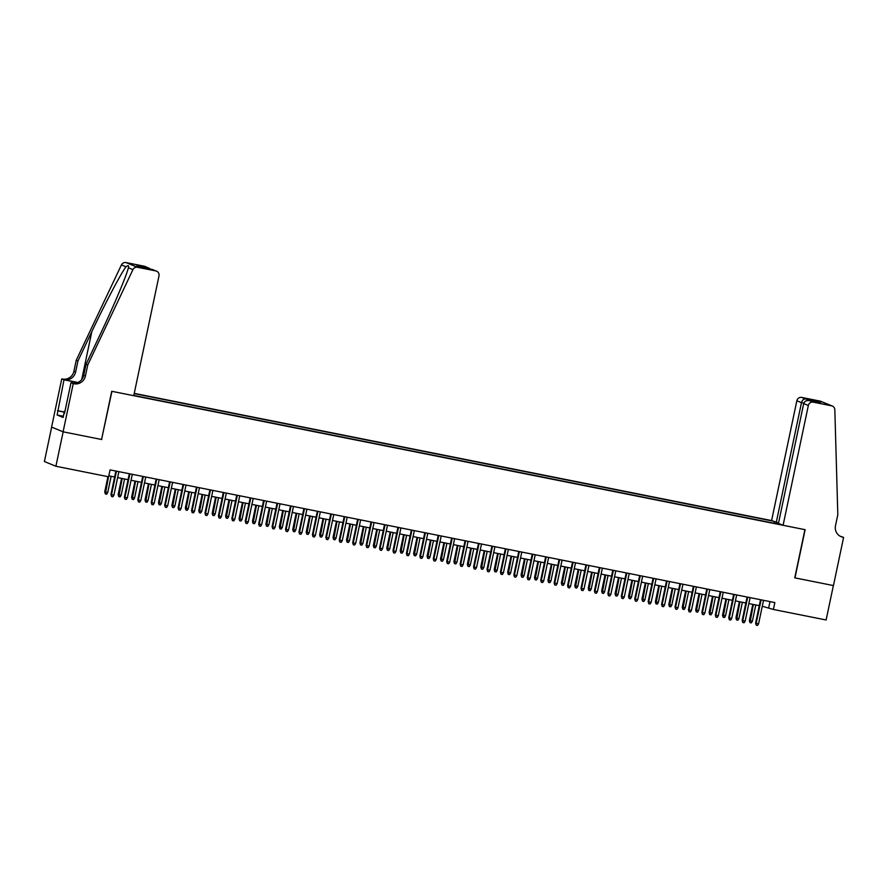 <?xml version="1.0" encoding="UTF-8"?>
<svg xmlns="http://www.w3.org/2000/svg" width="888" height="888" viewBox="0 0 888 888"><rect width="100%" height="100%" fill="white"/><g stroke="black" fill="none" stroke-linecap="round" stroke-linejoin="round"><path stroke-width="1.33" d="M778.543 522.943L771.594 520.579L134.243 393.362M51.648 427.117L44.4 461.538L55.9 466.256L108.614 476.778L110.068 469.885L774.858 602.575L773.404 609.468L826.118 619.979L833.377 585.558L794.76 577.844L804.917 529.648L111.932 391.331L101.576 439.449M133.799 395.449L781.884 524.797M772.804 521.078L134.188 393.606M101.765 439.527L63.159 431.823L55.9 466.256M762.281 606.26L773.404 609.468M108.813 475.835L114.63 476.989M117.638 477.589L128.061 479.675M131.058 480.275L141.492 482.351M144.489 482.95L154.923 485.037M157.92 485.636L168.354 487.712M171.351 488.311L181.785 490.398M184.782 490.997L195.216 493.073M198.213 493.673L208.647 495.759M211.644 496.359L222.078 498.434M225.075 499.034L235.509 501.121M238.506 501.72L248.929 503.796M251.937 504.395L262.36 506.482M265.368 507.081L275.791 509.157M278.799 509.756L289.222 511.843M292.23 512.443L302.653 514.518M305.65 515.118L316.084 517.205M319.081 517.804L329.515 519.88M332.512 520.479L342.946 522.566M345.943 523.165L356.377 525.241M359.374 525.84L369.808 527.927M372.805 528.527L383.239 530.602M386.236 531.202L396.67 533.288M399.667 533.888L410.09 535.964M413.098 536.563L423.521 538.65M426.529 539.249L436.952 541.325M439.96 541.924L450.383 544.011M453.391 544.61L463.814 546.686M466.811 547.286L477.245 549.372M480.242 549.972L490.676 552.047M493.673 552.647L504.107 554.734M507.104 555.333L517.538 557.409M520.534 558.008L530.969 560.095M533.966 560.694L544.399 562.77M547.397 563.369L557.831 565.456M560.828 566.056L571.262 568.131M574.259 568.731L584.681 570.817M587.69 571.417L598.112 573.493M601.12 574.092L611.543 576.179M614.552 576.778L624.974 578.854M627.983 579.453L638.405 581.54M641.402 582.14L651.836 584.215M654.833 584.815L665.267 586.901M668.264 587.501L678.698 589.577M681.695 590.176L692.129 592.263M695.126 592.862L705.56 594.938M708.557 595.537L718.991 597.624M721.988 598.223L732.422 600.299M735.419 600.899L745.842 602.985M748.85 603.574L759.273 605.66M769.996 601.609L768.742 607.547M776.678 523.754L776.667 522.566M774.103 523.243L774.414 521.733M760.528 599.722L755.61 623.087L756.165 623.321L761.116 599.833M758.585 623.798L757.542 625.43L756.199 625.163L756.165 623.321L758.585 623.798L763.536 600.321M756.199 625.163L755.61 623.087M752.369 621.256L751.326 622.888L749.983 622.61L749.383 620.534L752.369 621.256L755.799 604.961M749.983 622.61L753.379 604.484M749.383 620.534L752.791 604.362M63.248 416.861L64.313 411.333L64.946 411.366M64.924 411.488L64.313 411.333M783.094 525.296L808.346 405.483L803.696 403.574L778.454 523.387L783.094 525.296L805.127 529.692L794.971 577.888L833.444 585.569L843.6 537.373L840.104 536.197M771.594 520.579L796.847 400.766A4.229 4.107 -67.7 0 1 801.742 397.436L820.068 401.099A4.229 4.107 -67.7 0 1 820.812 401.321L832.311 406.038A4.229 4.107 112.3 0 1 834.831 409.734L837.817 514.685L835.497 525.707A9.857 9.579 112.3 0 0 842.856 537.218L843.6 537.373M801.742 397.436L805.46 398.967L816.605 401.187L820.679 402.863L809.534 400.632L813.242 402.153L831.579 405.816L820.068 401.099M776.245 522.488L801.487 402.675L796.847 400.766M832.311 406.038A4.229 4.107 112.3 0 0 831.579 405.816M813.242 402.153A4.229 4.107 112.3 0 0 808.346 405.483M840.314 536.319A9.857 9.579 112.3 0 0 841.158 536.53L842.856 537.218M805.46 398.967C803.529 398.967 802.208 400.211 801.487 402.675L803.818 403.141M816.605 401.187L814.718 401.665M803.696 403.574C804.539 401.165 806.482 400.177 809.534 400.632L820.445 402.808M87.746 364.979L86.036 364.28L99.9 335.054C113.22 307.148 126.673 275.38 128.383 267.776C129.082 265.39 128.283 265.057 125.985 266.788C121.101 273.093 104.962 303.752 91.797 331.724L77.944 360.961L75.613 371.972A9.857 9.579 -67.7 0 1 64.191 379.742L61.749 378.899L51.593 427.095L63.092 431.812L101.565 439.493L111.722 391.297L133.755 395.693L158.996 275.879A4.229 4.107 112.3 0 0 155.844 270.94L137.507 267.288A4.229 4.107 112.3 0 0 132.934 269.641L87.746 364.979L85.415 376.001A9.857 9.579 -67.7 0 1 73.993 383.76L73.249 383.616L63.092 431.812M77.944 360.961L76.235 360.262L73.915 371.284A9.857 9.579 -67.7 0 1 62.482 379.043M73.993 383.76L72.283 383.061A9.857 9.579 -67.7 0 0 83.716 375.302L86.036 364.28M155.844 270.94L152.126 269.419L140.981 267.199L136.907 265.523L148.052 267.754L144.333 266.222L126.007 262.571L137.507 267.288M125.985 266.788L121.434 264.924L76.235 360.262M73.249 383.616L70.996 382.684L64.513 413.431M63.281 416.228L57.121 415.007L63.126 417.46L63.992 413.331M57.121 415.007L64.003 379.82L61.749 378.899M70.996 382.684L73.737 383.239M77.867 382.473L64.191 379.742M77.678 382.55L64.003 379.82M121.434 264.924A4.229 4.107 -67.7 0 1 126.007 262.571M144.333 266.222A4.229 4.107 -67.7 0 1 145.066 266.444L150.683 269.131M132.934 269.641L128.383 267.776L128.616 266.888M57.498 410.667L64.169 411.999M64.147 412.099L57.998 410.867M152.126 269.419L156.577 271.162M136.907 265.523L141.336 267.266M148.052 267.754L148.962 268.043M747.097 597.036L742.179 620.412L742.734 620.634L747.685 597.158M745.154 621.123L744.111 622.754L742.768 622.488L742.734 620.634L745.154 621.123L750.105 597.635M742.768 622.488L742.179 620.412M733.666 594.361L728.748 617.726L729.303 617.959L734.254 594.472M731.723 618.437L730.68 620.068L729.337 619.802L729.303 617.959L731.723 618.437L736.674 594.96M729.337 619.802L728.748 617.726M720.235 591.674L715.317 615.051L715.872 615.273L720.823 591.797M718.292 615.761L717.249 617.393L715.906 617.127L715.872 615.273L718.292 615.761L723.243 592.274M715.906 617.127L715.317 615.051M706.815 588.999L701.886 612.365L702.441 612.598L707.392 589.11M704.861 613.075L703.818 614.707L702.475 614.441L702.441 612.598L704.861 613.075L709.812 589.599M702.475 614.441L701.886 612.365M738.938 618.57L737.895 620.201L736.552 619.935L735.952 617.859L738.938 618.57L742.368 602.286M736.552 619.935L739.948 601.798M735.952 617.859L739.36 601.687M725.507 615.895L724.464 617.526L723.121 617.249L722.521 615.173L725.507 615.895L728.937 599.6M723.121 617.249L726.517 599.123M722.521 615.173L725.94 599M712.076 613.208L711.033 614.84L709.69 614.574L709.101 612.498L712.076 613.208L715.506 596.925M709.69 614.574L713.086 596.436M709.101 612.498L712.509 596.325M698.645 610.533L697.602 612.165L696.259 611.888L695.67 609.812L698.645 610.533L702.075 594.239M696.259 611.888L699.655 593.761M695.67 609.812L699.078 593.639M693.384 586.313L688.455 609.69L689.01 609.912L693.961 586.435M691.43 610.4L690.398 612.032L689.055 611.765L689.01 609.912L691.43 610.4L696.381 586.913M689.055 611.765L688.455 609.69M685.214 607.847L684.171 609.479L682.828 609.212L682.239 607.137L685.214 607.847L688.644 591.563M682.828 609.212L686.224 591.075M682.239 607.137L685.647 590.964M679.953 583.638L675.024 607.004L675.579 607.237L680.53 583.749M677.999 607.714L676.967 609.346L675.624 609.079L675.579 607.237L677.999 607.714L682.95 584.237M675.624 609.079L675.024 607.004M671.783 605.172L670.74 606.804L669.397 606.526L668.808 604.451L671.783 605.172L675.213 588.877M669.397 606.526L672.793 588.4M668.808 604.451L672.216 588.289M666.522 580.952L661.593 604.328L662.159 604.55L667.099 581.074M664.568 605.039L663.536 606.67L662.193 606.404L662.159 604.55L664.568 605.039L669.519 581.551M662.193 606.404L661.593 604.328M658.352 602.486L657.32 604.118L655.977 603.851L655.377 601.775L658.352 602.486L661.782 586.202M655.977 603.851L659.362 585.714M655.377 601.775L658.785 585.603M653.091 578.277L648.162 601.642L648.728 601.875L653.668 578.388M651.137 602.353L650.105 603.984L648.762 603.718L648.728 601.875L651.137 602.353L656.088 578.876M648.762 603.718L648.162 601.642M644.921 599.811L643.889 601.442L642.546 601.165L641.946 599.089L644.921 599.811L648.351 583.516M642.546 601.165L645.942 583.039M641.946 599.089L645.354 582.928M639.66 575.591L634.731 598.967L635.297 599.189L640.248 575.713M637.706 599.678L636.674 601.309L635.331 601.043L635.297 599.189L637.706 599.678L642.657 576.19M635.331 601.043L634.731 598.967M631.49 597.125L630.458 598.756L629.115 598.49L628.515 596.414L631.49 597.125L634.92 580.841M629.115 598.49L632.511 580.364M628.515 596.414L631.923 580.241M626.229 572.915L621.3 596.281L621.866 596.514L626.817 573.026M624.286 596.991L623.243 598.623L621.9 598.357L621.866 596.514L624.286 596.991L629.226 573.515M621.9 598.357L621.3 596.281M618.059 594.449L617.027 596.081L615.684 595.804L615.084 593.728L618.059 594.449L621.5 578.155M615.684 595.804L619.08 577.677M615.084 593.728L618.492 577.566M612.798 570.229L607.869 593.606L608.435 593.828L613.386 570.351M610.855 594.316L609.812 595.948L608.469 595.682L608.435 593.828L610.855 594.316L615.795 570.829M608.469 595.682L607.869 593.606M604.628 591.763L603.596 593.395L602.253 593.129L601.653 591.053L604.628 591.763L608.069 575.48M602.253 593.129L605.649 575.002M601.653 591.053L605.061 574.88M599.367 567.554L594.438 590.92L595.004 591.153L599.955 567.665M597.424 591.63L596.381 593.262L595.038 592.995L595.004 591.153L597.424 591.63L602.375 568.154M595.038 592.995L594.438 590.92M591.197 589.088L590.165 590.72L588.822 590.442L588.222 588.367L591.197 589.088L594.638 572.804M588.822 590.442L592.218 572.316M588.222 588.367L591.63 572.205M585.936 564.868L581.018 588.245L581.573 588.466L586.524 564.99M583.993 588.955L582.95 590.587L581.607 590.32L581.573 588.466L583.993 588.955L588.944 565.467M581.607 590.32L581.018 588.245M577.777 586.402L576.734 588.034L575.391 587.767L574.791 585.692L577.777 586.402L581.207 570.118M575.391 587.767L578.787 569.641M574.791 585.692L578.199 569.519M572.505 562.193L567.587 585.558L568.142 585.791L573.093 562.304M570.562 586.269L569.519 587.9L568.176 587.634L568.142 585.791L570.562 586.269L575.513 562.792M568.176 587.634L567.587 585.558M564.346 583.727L563.303 585.359L561.96 585.092L561.36 583.005L564.346 583.727L567.776 567.443M561.96 585.092L565.356 566.955M561.36 583.005L564.768 566.844M559.074 559.507L554.156 582.883L554.711 583.105L559.662 559.629M557.131 583.594L556.088 585.225L554.745 584.959L554.711 583.105L557.131 583.594L562.082 560.106M554.745 584.959L554.156 582.883M550.915 581.041L549.872 582.672L548.529 582.406L547.94 580.33L550.915 581.041L554.345 564.757M548.529 582.406L551.925 564.28M547.94 580.33L551.348 564.158M545.654 556.832L540.725 580.197L541.28 580.43L546.231 556.942M543.7 580.907L542.657 582.539L541.314 582.273L541.28 580.43L543.7 580.907L548.651 557.431M541.314 582.273L540.725 580.197M537.484 578.365L536.441 579.997L535.098 579.731L534.509 577.644L537.484 578.365L540.914 562.082M535.098 579.731L538.494 561.593M534.509 577.644L537.917 561.482M532.223 554.145L527.294 577.522L527.849 577.744L532.8 554.267M530.269 578.232L529.226 579.864L527.894 579.598L527.849 577.744L530.269 578.232L535.22 554.745M527.894 579.598L527.294 577.522M524.053 575.679L523.01 577.311L521.667 577.045L521.078 574.969L524.053 575.679L527.483 559.396M521.667 577.045L525.063 558.918M521.078 574.969L524.486 558.796M518.792 551.47L513.863 574.836L514.418 575.069L519.369 551.581M516.838 575.546L515.806 577.178L514.463 576.911L514.418 575.069L516.838 575.546L521.789 552.07M514.463 576.911L513.863 574.836M510.622 573.004L509.579 574.636L508.236 574.37L507.647 572.294L510.622 573.004L514.052 556.721M508.236 574.37L511.632 556.232M507.647 572.294L511.055 556.121M505.361 548.784L500.432 572.161L500.987 572.383L505.938 548.906M503.407 572.871L502.375 574.503L501.032 574.236L500.987 572.383L503.407 572.871L508.358 549.383M501.032 574.236L500.432 572.161M497.191 570.318L496.148 571.95L494.805 571.683L494.216 569.608L497.191 570.318L500.621 554.034M494.805 571.683L498.201 553.557M494.216 569.608L497.624 553.435M491.93 546.109L487.001 569.474L487.568 569.708L492.507 546.22M489.976 570.185L488.944 571.817L487.601 571.55L487.568 569.708L489.976 570.185L494.927 546.708M487.601 571.55L487.001 569.474M483.76 567.643L482.728 569.275L481.385 569.008L480.785 566.933L483.76 567.643L487.19 551.359M481.385 569.008L484.781 550.871M480.785 566.933L484.193 550.76M478.499 543.423L473.57 566.799L474.137 567.021L479.076 543.545M476.545 567.51L475.513 569.141L474.17 568.875L474.137 567.021L476.545 567.51L481.496 544.022M474.17 568.875L473.57 566.799M470.329 564.957L469.297 566.588L467.954 566.322L467.354 564.246L470.329 564.957L473.759 548.673M467.954 566.322L471.35 548.196M467.354 564.246L470.762 548.074M465.068 540.748L460.139 564.113L460.706 564.346L465.656 540.859M463.114 564.824L462.082 566.455L460.739 566.189L460.706 564.346L463.114 564.824L468.065 541.347M460.739 566.189L460.139 564.113M456.898 562.282L455.866 563.913L454.523 563.647L453.923 561.571L456.898 562.282L460.328 545.998M454.523 563.647L457.919 545.51M453.923 561.571L457.331 545.399M451.637 538.061L446.708 561.438L447.275 561.66L452.225 538.184M449.694 562.148L448.651 563.78L447.308 563.514L447.275 561.66L449.694 562.148L454.634 538.661M447.308 563.514L446.708 561.438M443.467 559.595L442.435 561.227L441.092 560.961L440.492 558.885L443.467 559.595L446.908 543.312M441.092 560.961L444.488 542.834M440.492 558.885L443.9 542.712M438.206 535.386L433.277 558.752L433.844 558.985L438.794 535.497M436.263 559.462L435.22 561.094L433.877 560.828L433.844 558.985L436.263 559.462L441.203 535.986M433.877 560.828L433.277 558.752M430.036 556.92L429.004 558.552L427.661 558.286L427.061 556.21L430.036 556.92L433.477 540.637M427.661 558.286L431.057 540.148M427.061 556.21L430.469 540.037M424.775 532.7L419.858 556.077L420.413 556.299L425.363 532.822M422.832 556.787L421.789 558.419L420.446 558.152L420.413 556.299L422.832 556.787L427.783 533.3M420.446 558.152L419.858 556.077M411.344 530.025L406.427 553.391L406.981 553.624L411.932 530.136M409.401 554.101L408.358 555.733L407.015 555.466L406.981 553.624L409.401 554.101L414.352 530.624M407.015 555.466L406.427 553.391M397.913 527.339L392.996 550.715L393.551 550.937L398.501 527.461M395.97 551.426L394.927 553.058L393.584 552.791L393.551 550.937L395.97 551.426L400.921 527.938M393.584 552.791L392.996 550.715M416.616 554.234L415.573 555.866L414.23 555.599L413.63 553.524L416.616 554.234L420.046 537.95M414.23 555.599L417.626 537.473M413.63 553.524L417.038 537.351M403.185 551.559L402.142 553.191L400.799 552.924L400.199 550.849L403.185 551.559L406.615 535.275M400.799 552.924L404.195 534.787M400.199 550.849L403.607 534.676M389.754 548.873L388.711 550.505L387.368 550.238L386.768 548.162L389.754 548.873L393.184 532.589M387.368 550.238L390.764 532.112M386.768 548.162L390.187 531.99M384.482 524.664L379.565 548.029L380.12 548.262L385.07 524.775M382.539 548.74L381.496 550.371L380.153 550.105L380.12 548.262L382.539 548.74L387.49 525.263M380.153 550.105L379.565 548.029M376.323 546.198L375.28 547.829L373.937 547.563L373.349 545.487L376.323 546.198L379.753 529.914M373.937 547.563L377.333 529.426M373.349 545.487L376.756 529.315M371.062 521.978L366.134 545.354L366.689 545.576L371.639 522.1M369.108 546.065L368.065 547.696L366.722 547.43L366.689 545.576L369.108 546.065L374.059 522.577M366.722 547.43L366.134 545.354M362.892 543.512L361.849 545.143L360.506 544.877L359.918 542.801L362.892 543.512L366.322 527.228M360.506 544.877L363.902 526.751M359.918 542.801L363.325 526.628M357.631 519.302L352.703 542.668L353.258 542.901L358.208 519.413M355.677 543.378L354.645 545.01L353.302 544.744L353.258 542.901L355.677 543.378L360.628 519.902M353.302 544.744L352.703 542.668M349.461 540.836L348.418 542.468L347.075 542.202L346.486 540.126L349.461 540.836L352.891 524.553M347.075 542.202L350.471 524.064M346.486 540.126L349.894 523.953M344.2 516.616L339.272 539.993L339.827 540.215L344.777 516.738M342.246 540.703L341.214 542.335L339.871 542.069L339.827 540.215L342.246 540.703L347.197 517.216M339.871 542.069L339.272 539.993M336.03 538.15L334.987 539.782L333.644 539.516L333.056 537.44L336.03 538.15L339.46 521.866M333.644 539.516L337.04 521.389M333.056 537.44L336.463 521.267M330.769 513.941L325.841 537.307L326.396 537.54L331.346 514.052M328.815 538.017L327.783 539.649L326.44 539.382L326.396 537.54L328.815 538.017L333.766 514.541M326.44 539.382L325.841 537.307M322.599 535.475L321.567 537.107L320.224 536.84L319.625 534.765L322.599 535.475L326.029 519.191M320.224 536.84L323.609 518.703M319.625 534.765L323.032 518.592M317.338 511.255L312.41 534.632L312.976 534.865L317.915 511.377M315.384 535.342L314.352 536.974L313.009 536.707L312.976 534.865L315.384 535.342L320.335 511.854M313.009 536.707L312.41 534.632M309.168 532.789L308.136 534.421L306.793 534.154L306.194 532.079L309.168 532.789L312.598 516.505M306.793 534.154L310.19 516.028M306.194 532.079L309.601 515.906M303.907 508.58L298.979 531.945L299.545 532.178L304.495 508.691M301.953 532.656L300.921 534.299L299.578 534.021L299.545 532.178L301.953 532.656L306.904 509.179M299.578 534.021L298.979 531.945M295.737 530.114L294.705 531.746L293.362 531.479L292.763 529.403L295.737 530.114L299.167 513.83M293.362 531.479L296.759 513.342M292.763 529.403L296.17 513.231M290.476 505.894L285.548 529.27L286.114 529.503L291.064 506.016M288.533 529.981L287.49 531.612L286.147 531.346L286.114 529.503L288.533 529.981L293.473 506.493M286.147 531.346L285.548 529.27M282.306 527.428L281.274 529.059L279.931 528.793L279.332 526.717L282.306 527.428L285.747 511.144M279.931 528.793L283.328 510.667M279.332 526.717L282.739 510.545M277.045 503.219L272.117 526.584L272.683 526.817L277.633 503.33M275.102 527.294L274.059 528.937L272.716 528.66L272.683 526.817L275.102 527.294L280.042 503.818M272.716 528.66L272.117 526.584M268.875 524.753L267.843 526.384L266.5 526.118L265.901 524.042L268.875 524.753L272.316 508.469M266.5 526.118L269.897 507.98M265.901 524.042L269.308 507.869M263.614 500.532L258.686 523.909L259.252 524.142L264.202 500.654M261.671 524.619L260.628 526.251L259.285 525.985L259.252 524.142L261.671 524.619L266.622 501.132M259.285 525.985L258.686 523.909M255.444 522.066L254.412 523.698L253.069 523.432L252.47 521.356L255.444 522.066L258.885 505.783M253.069 523.432L256.466 505.305M252.47 521.356L255.877 505.183M250.183 497.857L245.266 521.223L245.821 521.456L250.771 497.968M248.24 521.944L247.197 523.576L245.854 523.298L245.821 521.456L248.24 521.944L253.191 498.457M245.854 523.298L245.266 521.223M242.024 519.391L240.981 521.023L239.638 520.757L239.039 518.681L242.024 519.391L245.454 503.108M239.638 520.757L243.035 502.619M239.039 518.681L242.446 502.508M236.752 495.171L231.835 518.548L232.39 518.781L237.34 495.293M234.809 519.258L233.766 520.89L232.423 520.623L232.39 518.781L234.809 519.258L239.76 495.77M232.423 520.623L231.835 518.548M228.593 516.705L227.55 518.337L226.207 518.07L225.608 515.995L228.593 516.705L232.023 500.421M226.207 518.07L229.604 499.944M225.608 515.995L229.015 499.822M223.321 492.496L218.404 515.861L218.959 516.095L223.909 492.607M221.378 516.583L220.335 518.215L218.992 517.937L218.959 516.095L221.378 516.583L226.329 493.095M218.992 517.937L218.404 515.861M215.162 514.03L214.119 515.662L212.776 515.395L212.188 513.32L215.162 514.03L218.592 497.746M212.776 515.395L216.173 497.258M212.188 513.32L215.595 497.147M209.901 489.81L204.973 513.186L205.528 513.419L210.478 489.932M207.947 513.897L206.904 515.528L205.561 515.262L205.528 513.419L207.947 513.897L212.898 490.409M205.561 515.262L204.973 513.186M201.731 511.344L200.688 512.975L199.345 512.709L198.757 510.633L201.731 511.344L205.161 495.06M199.345 512.709L202.742 494.583M198.757 510.633L202.164 494.461M196.47 487.135L191.542 510.5L192.097 510.733L197.047 487.246M194.516 511.222L193.473 512.853L192.13 512.576L192.097 510.733L194.516 511.222L199.467 487.734M192.13 512.576L191.542 510.5M188.3 508.669L187.257 510.3L185.914 510.034L185.326 507.958L188.3 508.669L191.73 492.385M185.914 510.034L189.311 491.897M185.326 507.958L188.733 491.786M183.039 484.448L178.111 507.825L178.666 508.058L183.616 484.571M181.085 508.535L180.053 510.167L178.71 509.901L178.666 508.058L181.085 508.535L186.036 485.048M178.71 509.901L178.111 507.825M174.869 505.982L173.826 507.614L172.483 507.348L171.895 505.272L174.869 505.982L178.299 489.699M172.483 507.348L175.88 489.221M171.895 505.272L175.302 489.099M169.608 481.773L164.68 505.139L165.235 505.372L170.185 481.884M167.654 505.86L166.622 507.492L165.279 507.215L165.235 505.372L167.654 505.86L172.605 482.373M165.279 507.215L164.68 505.139M161.438 503.307L160.395 504.939L159.052 504.673L158.464 502.597L161.438 503.307L164.868 487.024M159.052 504.673L162.448 486.535M158.464 502.597L161.871 486.424M156.177 479.087L151.249 502.464L151.815 502.697L156.754 479.209M154.223 503.174L153.191 504.806L151.848 504.539L151.815 502.697L154.223 503.174L159.174 479.687M151.848 504.539L151.249 502.464M148.007 500.621L146.975 502.253L145.632 501.986L145.033 499.911L148.007 500.621L151.437 484.337M145.632 501.986L149.029 483.86M145.033 499.911L148.44 483.738M142.746 476.412L137.818 499.778L138.384 500.011L143.323 476.523M140.792 500.499L139.76 502.131L138.417 501.853L138.384 500.011L140.792 500.499L145.743 477.011M138.417 501.853L137.818 499.778M134.576 497.946L133.544 499.578L132.201 499.311L131.602 497.236L134.576 497.946L138.006 481.662M132.201 499.311L135.598 481.174M131.602 497.236L135.009 481.063M129.315 473.726L124.387 497.102L124.953 497.336L129.903 473.848M127.361 497.813L126.329 499.445L124.986 499.178L124.953 497.336L127.361 497.813L132.312 474.325M124.986 499.178L124.387 497.102M121.145 495.26L120.113 496.892L118.77 496.625L118.171 494.549L121.145 495.26L124.575 478.976M118.77 496.625L122.167 478.499M118.171 494.549L121.578 478.377M115.884 471.051L110.956 494.416L111.522 494.649L116.472 471.162M113.942 495.138L112.898 496.769L111.555 496.492L111.522 494.649L113.942 495.138L118.881 471.65M111.555 496.492L110.956 494.416M107.714 492.585L106.682 494.216L105.339 493.95L104.74 491.874L107.714 492.585L111.155 476.301M105.339 493.95L108.536 476.756M104.74 491.874L107.948 476.645M75.613 371.972L73.915 371.284M83.716 375.302L85.415 376.001M91.797 331.724L81.729 379.531M141.114 267.221L152.27 269.441"/></g></svg>
